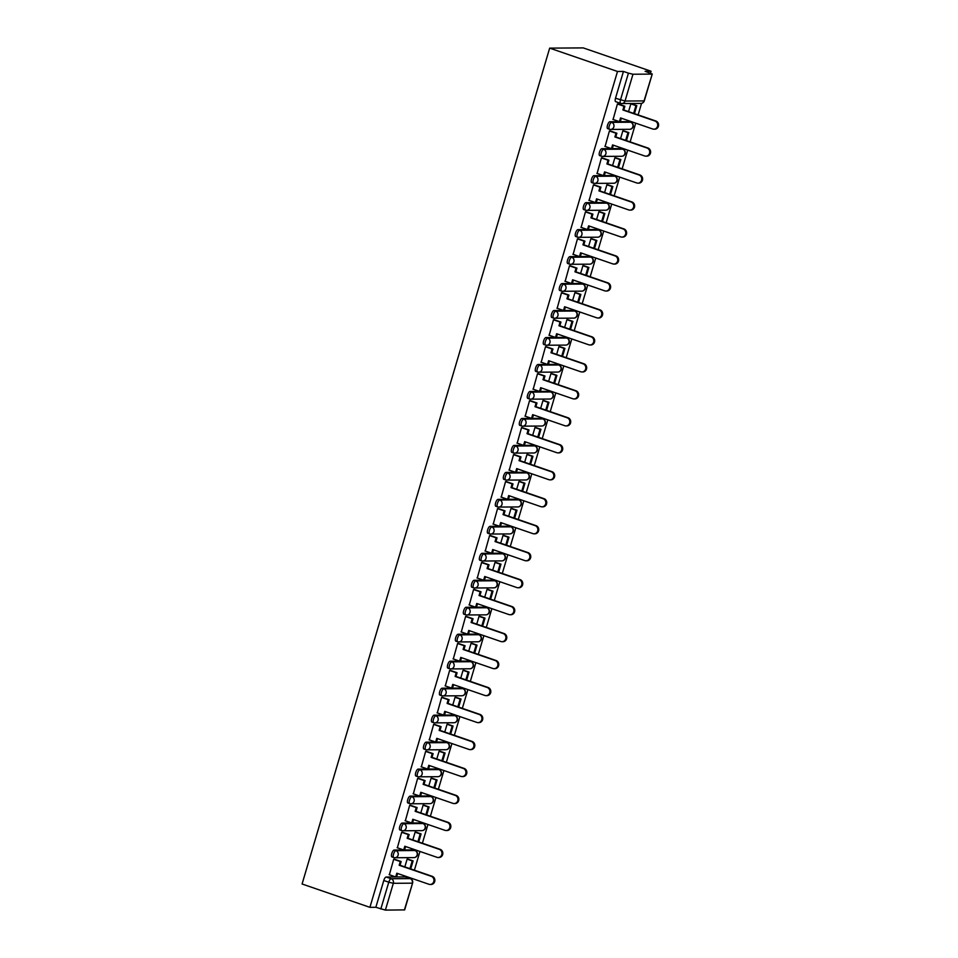<?xml version="1.0" encoding="UTF-8"?>
<svg xmlns="http://www.w3.org/2000/svg" width="958" height="958" viewBox="0 0 958 958"><rect width="100%" height="100%" fill="white"/><g stroke="black" fill="none" stroke-linecap="round" stroke-linejoin="round"><path stroke-width="1.44" d="M413.437 850.021A3.628 1.281 109 0 0 413.293 849.938A3.628 1.281 109 0 0 413.137 849.914L394.145 850.045A3.628 1.281 109 0 0 391.774 853.518A3.628 1.281 109 0 0 391.942 856.931A3.628 1.281 109 0 0 392.097 856.967M421.424 823.042A3.628 1.281 109 0 0 421.281 822.97A3.628 1.281 109 0 0 421.125 822.946L402.132 823.066A3.628 1.281 109 0 0 399.761 826.538A3.628 1.281 109 0 0 399.929 829.963A3.628 1.281 109 0 0 400.085 829.987M429.412 796.074A3.628 1.281 109 0 0 429.28 795.99A3.628 1.281 109 0 0 429.124 795.966L410.12 796.098A3.628 1.281 109 0 0 407.761 799.559A3.628 1.281 109 0 0 407.916 802.984A3.628 1.281 109 0 0 408.072 803.008M437.411 769.094A3.628 1.281 109 0 0 437.267 769.023A3.628 1.281 109 0 0 437.111 768.987L418.119 769.118A3.628 1.281 109 0 0 415.748 772.591A3.628 1.281 109 0 0 415.904 776.016A3.628 1.281 109 0 0 416.059 776.04M445.398 742.115A3.628 1.281 109 0 0 445.254 742.043A3.628 1.281 109 0 0 445.099 742.019L426.106 742.151A3.628 1.281 109 0 0 423.735 745.611A3.628 1.281 109 0 0 423.903 749.036A3.628 1.281 109 0 0 424.059 749.06M453.385 715.147A3.628 1.281 109 0 0 453.242 715.063A3.628 1.281 109 0 0 453.086 715.039L434.094 715.171A3.628 1.281 109 0 0 431.723 718.644A3.628 1.281 109 0 0 431.89 722.069A3.628 1.281 109 0 0 432.046 722.092M461.373 688.167A3.628 1.281 109 0 0 461.241 688.095A3.628 1.281 109 0 0 461.085 688.072L442.081 688.203A3.628 1.281 109 0 0 439.722 691.664A3.628 1.281 109 0 0 439.878 695.089A3.628 1.281 109 0 0 440.033 695.113M469.372 661.2A3.628 1.281 109 0 0 469.228 661.116A3.628 1.281 109 0 0 469.073 661.092L450.08 661.224A3.628 1.281 109 0 0 447.709 664.696A3.628 1.281 109 0 0 447.865 668.121A3.628 1.281 109 0 0 448.021 668.145M477.359 634.22A3.628 1.281 109 0 0 477.216 634.148A3.628 1.281 109 0 0 477.06 634.124L458.068 634.244A3.628 1.281 109 0 0 455.697 637.717A3.628 1.281 109 0 0 455.864 641.141A3.628 1.281 109 0 0 456.02 641.165M485.347 607.252A3.628 1.281 109 0 0 485.203 607.168A3.628 1.281 109 0 0 485.047 607.144L466.055 607.276A3.628 1.281 109 0 0 463.684 610.737A3.628 1.281 109 0 0 463.852 614.162A3.628 1.281 109 0 0 464.007 614.186M493.334 580.273A3.628 1.281 109 0 0 493.202 580.201A3.628 1.281 109 0 0 493.047 580.165L474.042 580.297A3.628 1.281 109 0 0 471.683 583.769A3.628 1.281 109 0 0 471.839 587.194A3.628 1.281 109 0 0 471.995 587.218M501.321 553.293A3.628 1.281 109 0 0 501.19 553.221A3.628 1.281 109 0 0 501.034 553.197L482.03 553.329A3.628 1.281 109 0 0 479.671 556.79A3.628 1.281 109 0 0 479.826 560.214A3.628 1.281 109 0 0 479.982 560.238M509.321 526.325A3.628 1.281 109 0 0 509.177 526.241A3.628 1.281 109 0 0 509.021 526.217L490.029 526.349A3.628 1.281 109 0 0 487.658 529.822A3.628 1.281 109 0 0 487.826 533.247A3.628 1.281 109 0 0 487.981 533.271M517.308 499.346A3.628 1.281 109 0 0 517.164 499.274A3.628 1.281 109 0 0 517.009 499.25L498.016 499.381A3.628 1.281 109 0 0 495.645 502.842A3.628 1.281 109 0 0 495.813 506.267A3.628 1.281 109 0 0 495.969 506.291M525.295 472.378A3.628 1.281 109 0 0 525.164 472.294A3.628 1.281 109 0 0 524.996 472.27L506.004 472.402A3.628 1.281 109 0 0 503.645 475.875A3.628 1.281 109 0 0 503.8 479.299A3.628 1.281 109 0 0 503.956 479.323M533.283 445.398A3.628 1.281 109 0 0 533.151 445.326A3.628 1.281 109 0 0 532.995 445.302L513.991 445.434A3.628 1.281 109 0 0 511.632 448.895A3.628 1.281 109 0 0 511.788 452.32A3.628 1.281 109 0 0 511.943 452.344M541.282 418.43A3.628 1.281 109 0 0 541.138 418.347A3.628 1.281 109 0 0 540.983 418.323L521.99 418.454A3.628 1.281 109 0 0 519.619 421.927A3.628 1.281 109 0 0 519.775 425.34A3.628 1.281 109 0 0 519.943 425.376M549.269 391.451A3.628 1.281 109 0 0 549.126 391.379A3.628 1.281 109 0 0 548.97 391.355L529.978 391.475A3.628 1.281 109 0 0 527.607 394.947A3.628 1.281 109 0 0 527.774 398.372A3.628 1.281 109 0 0 527.93 398.396M557.257 364.471A3.628 1.281 109 0 0 557.125 364.399A3.628 1.281 109 0 0 556.957 364.375L537.965 364.507A3.628 1.281 109 0 0 535.606 367.968A3.628 1.281 109 0 0 535.761 371.393A3.628 1.281 109 0 0 535.917 371.417M565.244 337.503A3.628 1.281 109 0 0 565.112 337.42A3.628 1.281 109 0 0 564.957 337.396L545.952 337.527A3.628 1.281 109 0 0 543.593 341A3.628 1.281 109 0 0 543.749 344.425A3.628 1.281 109 0 0 543.904 344.449M573.243 310.524A3.628 1.281 109 0 0 573.1 310.452A3.628 1.281 109 0 0 572.944 310.428L553.952 310.56A3.628 1.281 109 0 0 551.58 314.02A3.628 1.281 109 0 0 551.736 317.445A3.628 1.281 109 0 0 551.904 317.469M581.231 283.556A3.628 1.281 109 0 0 581.087 283.472A3.628 1.281 109 0 0 580.931 283.448L561.939 283.58A3.628 1.281 109 0 0 559.568 287.053A3.628 1.281 109 0 0 559.735 290.478A3.628 1.281 109 0 0 559.891 290.502M589.218 256.576A3.628 1.281 109 0 0 589.086 256.505A3.628 1.281 109 0 0 588.919 256.481L569.926 256.612A3.628 1.281 109 0 0 567.555 260.073A3.628 1.281 109 0 0 567.723 263.498A3.628 1.281 109 0 0 567.878 263.522M597.205 229.609A3.628 1.281 109 0 0 597.074 229.525A3.628 1.281 109 0 0 596.918 229.501L577.913 229.633A3.628 1.281 109 0 0 575.554 233.105A3.628 1.281 109 0 0 575.71 236.518A3.628 1.281 109 0 0 575.866 236.554M605.205 202.629A3.628 1.281 109 0 0 605.061 202.557A3.628 1.281 109 0 0 604.905 202.533L585.913 202.653A3.628 1.281 109 0 0 583.542 206.126A3.628 1.281 109 0 0 583.697 209.551A3.628 1.281 109 0 0 583.865 209.574M613.192 175.649A3.628 1.281 109 0 0 613.048 175.577A3.628 1.281 109 0 0 612.892 175.553L593.9 175.685A3.628 1.281 109 0 0 591.529 179.146A3.628 1.281 109 0 0 591.697 182.571A3.628 1.281 109 0 0 591.852 182.595M621.179 148.682A3.628 1.281 109 0 0 621.035 148.61A3.628 1.281 109 0 0 620.88 148.574L601.887 148.706A3.628 1.281 109 0 0 599.516 152.178A3.628 1.281 109 0 0 599.684 155.603A3.628 1.281 109 0 0 599.84 155.627M629.166 121.702A3.628 1.281 109 0 0 629.035 121.63A3.628 1.281 109 0 0 628.879 121.606L609.875 121.738A3.628 1.281 109 0 0 607.516 125.199A3.628 1.281 109 0 0 607.671 128.623A3.628 1.281 109 0 0 607.827 128.647M411.653 879.468L411.964 878.426M414.395 870.199L419.951 851.458M422.394 843.22L427.939 824.479M430.381 816.252L435.926 797.511M438.369 789.272L443.925 770.531M446.356 762.305L451.913 743.564M454.355 735.325L459.9 716.584M462.343 708.357L467.887 689.604M470.33 681.378L475.886 662.637M478.317 654.398L483.874 635.657M486.305 627.43L491.861 608.689M494.304 600.45L499.848 581.71M502.291 573.483L507.848 554.742M510.279 546.503L515.835 527.762M518.266 519.535L523.822 500.783M526.265 492.556L531.81 473.815M534.253 465.576L539.809 446.835M542.24 438.608L547.796 419.867M550.227 411.629L555.784 392.888M558.227 384.661L563.771 365.92M566.214 357.681L571.77 338.94M574.201 330.714L579.758 311.961M582.189 303.734L587.745 284.993M590.188 276.754L595.732 258.013M598.175 249.787L603.72 231.046M606.163 222.807L611.719 204.066M614.15 195.839L619.706 177.098M622.149 168.859L627.694 150.119M630.136 141.892L635.681 123.151M638.124 114.912L641.549 103.356M650.506 73.131L651.057 71.239L583.242 47.9L549.676 48.128L617.503 71.467L369.908 907.334L302.081 883.995L549.676 48.128M404.384 909.968L412.587 883.096L404.647 909.896L385.391 910.1L375.847 907.286L383.787 880.486A3.628 1.281 -71 0 1 386.158 877.025L405.15 876.893L410.132 878.606A3.628 1.281 -71 0 1 410.287 878.63A3.628 1.281 -71 0 1 410.467 878.737M375.847 907.286L369.908 907.334M651.979 74.101L632.975 74.233L625.035 101.033L644.039 100.913L652.242 74.029L645.117 71.275L651.057 71.239M623.442 71.431L615.503 98.231L625.035 101.033A3.628 3.377 89.6 0 1 620.808 103.392A3.628 1.281 -71 0 1 620.64 103.368A3.628 1.281 -71 0 1 620.485 99.943L628.424 73.143L623.442 71.431L617.503 71.467M628.424 73.143L632.975 74.233M618.401 104.027L617.431 103.907L613.096 119.475M623.85 130.875L622.868 130.791L620.556 138.599M610.414 131.007L609.444 130.887L605.109 146.442M615.862 157.842L614.88 157.771L612.569 165.566M602.426 157.974L601.456 157.854L597.121 173.422M607.875 184.822L606.893 184.738L604.582 192.546M594.439 184.954L593.469 184.834L589.122 200.39M599.876 211.79L598.906 211.718L596.595 219.514M586.44 211.934L585.47 211.802L581.135 227.369M591.888 238.77L590.906 238.686L588.595 246.493M578.452 238.901L577.482 238.782L573.147 254.337M583.901 265.737L582.919 265.665L580.608 273.461M570.465 265.881L569.495 265.761L565.16 281.317M575.914 292.717L574.932 292.633L572.621 300.441M562.478 292.849L561.508 292.729L557.161 308.296M567.926 319.697L566.944 319.613L564.633 327.408M554.478 319.828L553.52 319.709L549.173 335.264M559.927 346.664L558.945 346.592L556.634 354.388M546.491 346.796L545.521 346.676L541.186 362.244M551.94 373.644L550.958 373.56L548.647 381.368M538.504 373.776L537.534 373.656L533.199 389.211M543.952 400.612L542.97 400.54L540.659 408.336M530.516 400.755L529.546 400.624L525.212 416.191M535.965 427.591L534.983 427.507L532.672 435.315M522.517 427.723L521.559 427.603L517.212 443.159M527.966 454.559L526.984 454.487L524.673 462.283M514.53 454.703L513.56 454.583L509.225 470.139M519.978 481.539L518.996 481.455L516.685 489.263M506.543 481.67L505.573 481.551L501.238 497.106M511.991 508.518L511.009 508.435L508.698 516.23M498.555 508.65L497.585 508.53L493.25 524.086M504.004 535.486L503.022 535.414L500.711 543.21M490.556 535.618L489.598 535.498L485.251 551.066M496.005 562.466L495.023 562.382L492.711 570.19M482.569 562.597L481.599 562.478L477.264 578.033M488.017 589.433L487.035 589.362L484.724 597.157M474.581 589.577L473.611 589.445L469.276 605.013M480.03 616.413L479.048 616.329L476.737 624.137M466.594 616.545L465.624 616.425L461.289 631.981M472.043 643.381L471.061 643.309L468.749 651.105M458.607 643.525L457.637 643.393L453.29 658.96M464.043 670.361L463.061 670.277L460.75 678.084M450.607 670.492L449.637 670.372L445.302 685.928M456.056 697.34L455.074 697.256L452.763 705.052M442.62 697.472L441.65 697.352L437.315 712.908M448.069 724.308L447.087 724.224L444.775 732.032M434.633 724.44L433.663 724.32L429.328 739.887M440.081 751.288L439.099 751.204L436.788 759.011M426.645 751.419L425.675 751.3L421.328 766.855M432.082 778.255L431.1 778.183L428.801 785.979M418.646 778.399L417.676 778.267L413.341 793.835M424.095 805.235L423.113 805.151L420.801 812.959M410.659 805.367L409.689 805.247L405.354 820.802M416.107 832.203L415.125 832.131L412.814 839.927M402.671 832.346L401.701 832.215L397.366 847.782M408.12 859.182L407.138 859.098L404.827 866.906M394.684 859.314L393.714 859.194L389.367 874.75M631.837 103.895L630.855 103.811L628.556 111.619M615.503 98.231A3.628 1.281 109 0 0 615.659 101.656A3.628 1.281 109 0 0 615.814 101.68M655.044 121.043L655.919 121.031A4.179 3.88 89.6 0 1 654.769 129.186L653.895 129.198A4.179 3.88 -90.4 0 0 655.044 121.043L622.904 109.978L624.005 106.266L624.867 106.254L618.042 103.907M612.857 119.379L619.443 121.654L620.545 117.93L652.685 128.995A4.179 3.88 -90.4 0 0 653.895 129.198M619.443 121.654L620.317 121.642L621.335 118.205M617.407 103.991L624.005 106.266M634.447 113.643L636.819 105.608L631.597 103.811M633.657 113.379L635.956 105.62L636.819 105.608M630.843 103.859L635.956 105.62M655.919 121.031L623.766 109.978L624.867 106.254M623.766 109.978L622.904 109.978M647.045 148.011L647.919 148.011A4.179 3.88 89.6 0 1 646.77 156.166L645.908 156.166A4.179 3.88 -90.4 0 0 647.045 148.011L614.904 136.958L616.006 133.234L616.88 133.234L610.042 130.875M604.857 146.358L611.455 148.622L612.557 144.909L644.698 155.974A4.179 3.88 -90.4 0 0 645.908 156.166M611.455 148.622L612.33 148.622L613.348 145.185M609.42 130.971L616.006 133.234M626.448 140.622L628.831 132.587L623.61 130.791M625.658 140.347L627.957 132.587L628.831 132.587M622.856 130.839L627.957 132.587M647.919 148.011L615.778 136.946L616.88 133.234M615.778 136.946L614.904 136.958M639.058 174.991L639.932 174.979A4.179 3.88 89.6 0 1 638.782 183.134L637.908 183.146A4.179 3.88 -90.4 0 0 639.058 174.991L606.917 163.926L608.019 160.214L608.893 160.202L602.055 157.854M596.87 173.338L603.456 175.601L604.558 171.889L636.699 182.942A4.179 3.88 -90.4 0 0 637.908 183.146M603.456 175.601L604.33 175.589L605.348 172.153M601.432 157.938L608.019 160.214M618.461 167.59L620.844 159.555L615.611 157.759M617.67 167.327L619.97 159.567L620.844 159.555M614.868 157.807L619.97 159.567M639.932 174.979L607.791 163.926L608.893 160.202M607.791 163.926L606.917 163.926M631.071 201.958L631.945 201.958A4.179 3.88 89.6 0 1 630.795 210.113L629.921 210.113A4.179 3.88 -90.4 0 0 631.071 201.958L598.93 190.905L600.031 187.181L600.906 187.181L594.068 184.834M588.883 200.306L595.469 202.581L596.571 198.857L628.711 209.922A4.179 3.88 -90.4 0 0 629.921 210.113M595.469 202.581L596.343 202.569L597.361 199.132M593.445 184.918L600.031 187.181M610.474 194.57L612.857 186.535L607.623 184.738M609.683 194.294L611.982 186.535L612.857 186.535M606.881 184.786L611.982 186.535M631.945 201.958L599.804 190.893L600.906 187.181M599.804 190.893L598.93 190.905M623.083 228.938L623.957 228.938A4.179 3.88 89.6 0 1 622.808 237.081L621.934 237.093A4.179 3.88 -90.4 0 0 623.083 228.938L590.942 217.873L592.044 214.161L592.906 214.149L586.08 211.802M580.895 227.286L587.482 229.549L588.583 225.837L620.724 236.889A4.179 3.88 -90.4 0 0 621.934 237.093M587.482 229.549L588.356 229.549L589.374 226.1M585.446 211.898L592.044 214.161M602.486 221.549L604.869 213.514L599.636 211.706M601.696 221.274L603.995 213.514L604.869 213.514M598.882 211.754L603.995 213.514M623.957 228.938L591.816 217.873L592.906 214.149M591.816 217.873L590.942 217.873M615.096 255.918L615.958 255.906A4.179 3.88 89.6 0 1 614.808 264.061L613.946 264.061A4.179 3.88 -90.4 0 0 615.096 255.918L582.943 244.853L584.045 241.141L584.919 241.129L578.081 238.782M572.896 254.253L579.494 256.528L580.596 252.804L612.737 263.869A4.179 3.88 -90.4 0 0 613.946 264.061M579.494 256.528L580.368 256.516L581.386 253.08M577.458 238.865L584.045 241.141M594.499 248.517L596.87 240.482L591.649 238.686M593.709 248.242L595.996 240.494L596.87 240.482M590.894 238.734L595.996 240.494M615.958 255.906L583.817 244.841L584.919 241.129M583.817 244.841L582.943 244.853M607.097 282.885L607.971 282.885A4.179 3.88 89.6 0 1 606.821 291.028L605.947 291.04A4.179 3.88 -90.4 0 0 607.097 282.885L574.956 271.832L576.057 268.108L576.932 268.108L570.094 265.749M564.909 281.233L571.495 283.496L572.597 279.784L604.749 290.837A4.179 3.88 -90.4 0 0 605.947 291.04M571.495 283.496L572.369 283.496L573.387 280.047M569.471 265.845L576.057 268.108M586.5 275.497L588.883 267.462L583.65 265.653M585.709 275.221L588.008 267.462L588.883 267.462M582.907 265.713L588.008 267.462M607.971 282.885L575.83 271.821L576.932 268.108M575.83 271.821L574.956 271.832M599.109 309.865L599.983 309.853A4.179 3.88 89.6 0 1 598.834 318.008L597.96 318.008A4.179 3.88 -90.4 0 0 599.109 309.865L566.968 298.8L568.07 295.088L568.944 295.076L562.106 292.729M556.921 308.201L563.508 310.476L564.609 306.752L596.75 317.816A4.179 3.88 -90.4 0 0 597.96 318.008M563.508 310.476L564.382 310.464L565.4 307.027M561.484 292.813L568.07 295.088M578.512 302.465L580.895 294.429L575.662 292.633M577.722 302.201L580.021 294.441L580.895 294.429M574.92 292.681L580.021 294.441M599.983 309.853L567.843 298.8L568.944 295.076M567.843 298.8L566.968 298.8M591.122 336.833L591.996 336.833A4.179 3.88 89.6 0 1 590.846 344.988L589.972 344.988A4.179 3.88 -90.4 0 0 591.122 336.833L558.981 325.78L560.083 322.056L560.957 322.056L554.119 319.697M548.934 335.18L555.52 337.444L556.622 333.731L588.763 344.784A4.179 3.88 -90.4 0 0 589.972 344.988M555.52 337.444L556.394 337.444L557.412 334.007M553.485 319.792L560.083 322.056M570.525 329.444L572.908 321.409L567.675 319.613M569.735 329.169L572.034 321.409L572.908 321.409M566.92 319.661L572.034 321.409M591.996 336.833L559.855 325.768L560.957 322.056M559.855 325.768L558.981 325.78M583.135 363.812L583.997 363.8A4.179 3.88 89.6 0 1 582.847 371.955L581.985 371.967A4.179 3.88 -90.4 0 0 583.135 363.812L550.982 352.748L552.083 349.035L552.958 349.023L546.12 346.676M540.935 362.16L547.533 364.423L548.635 360.699L580.776 371.764A4.179 3.88 -90.4 0 0 581.985 371.967M547.533 364.423L548.407 364.411L549.425 360.974M545.497 346.76L552.083 349.035M562.538 356.412L564.909 348.377L559.688 346.58M561.747 356.148L564.034 348.389L564.909 348.377M558.933 346.628L564.034 348.389M583.997 363.8L551.856 352.748L552.958 349.023M551.856 352.748L550.982 352.748M575.135 390.78L576.009 390.78A4.179 3.88 89.6 0 1 574.86 398.935L573.986 398.935A4.179 3.88 -90.4 0 0 575.135 390.78L542.994 379.727L544.096 376.003L544.97 376.003L538.133 373.644M532.947 389.128L539.534 391.391L540.635 387.679L572.788 398.744A4.179 3.88 -90.4 0 0 573.986 398.935M539.534 391.391L540.408 391.391L541.426 387.954M537.51 373.74L544.096 376.003M554.538 383.392L556.921 375.356L551.7 373.56M553.748 383.116L556.047 375.356L556.921 375.356M550.946 373.608L556.047 375.356M576.009 390.78L543.869 379.715L544.97 376.003M543.869 379.715L542.994 379.727M567.148 417.76L568.022 417.748A4.179 3.88 89.6 0 1 566.873 425.903L565.998 425.915A4.179 3.88 -90.4 0 0 567.148 417.76L535.007 406.695L536.109 402.983L536.983 402.971L530.145 400.624M524.96 416.107L531.546 418.371L532.648 414.658L564.789 425.711A4.179 3.88 -90.4 0 0 565.998 425.915M531.546 418.371L532.42 418.371L533.438 414.922M529.523 400.719L536.109 402.983M546.551 410.371L548.934 402.324L543.701 400.528M545.761 410.096L548.06 402.336L548.934 402.324M542.958 400.576L548.06 402.336M568.022 417.748L535.881 406.695L536.983 402.971M535.881 406.695L535.007 406.695M559.161 444.74L560.035 444.728A4.179 3.88 89.6 0 1 558.885 452.883L558.011 452.883A4.179 3.88 -90.4 0 0 559.161 444.74L527.02 433.675L528.121 429.95L528.996 429.95L522.158 427.603M516.973 443.075L523.559 445.35L524.661 441.626L556.802 452.691A4.179 3.88 -90.4 0 0 558.011 452.883M523.559 445.35L524.433 445.338L525.451 441.901M521.523 427.687L528.121 429.95M538.564 437.339L540.947 429.304L535.714 427.507M537.773 437.064L540.072 429.316L540.947 429.304M534.971 427.555L540.072 429.316M560.035 444.728L527.894 433.663L528.996 429.95M527.894 433.663L527.02 433.675M551.173 471.707L552.036 471.707A4.179 3.88 89.6 0 1 550.886 479.85L550.024 479.862A4.179 3.88 -90.4 0 0 551.173 471.707L519.02 460.654L520.122 456.93L520.996 456.93L514.171 454.571M508.985 470.055L515.572 472.318L516.673 468.606L548.814 479.659A4.179 3.88 -90.4 0 0 550.024 479.862M515.572 472.318L516.446 472.318L517.464 468.869M513.536 454.667L520.122 456.93M530.576 464.319L532.947 456.283L527.726 454.475M529.786 464.043L532.073 456.283L532.947 456.283M526.972 454.523L532.073 456.283M552.036 471.707L519.895 460.642L520.996 456.93M519.895 460.642L519.02 460.654M543.174 498.687L544.048 498.675A4.179 3.88 89.6 0 1 542.899 506.83L542.024 506.83A4.179 3.88 -90.4 0 0 543.174 498.687L511.033 487.622L512.135 483.91L513.009 483.898L506.171 481.551M500.986 497.022L507.584 499.298L508.674 495.573L540.827 506.638A4.179 3.88 -90.4 0 0 542.024 506.83M507.584 499.298L508.447 499.286L509.464 495.849M505.549 481.635L512.135 483.91M522.577 491.286L524.96 483.251L519.739 481.455M521.787 491.023L524.086 483.263L524.96 483.251M518.985 481.503L524.086 483.263M544.048 498.675L511.907 487.622L513.009 483.898M511.907 487.622L511.033 487.622M535.187 525.655L536.061 525.655A4.179 3.88 89.6 0 1 534.911 533.81L534.037 533.81A4.179 3.88 -90.4 0 0 535.187 525.655L503.046 514.602L504.147 510.877L505.022 510.877L498.184 508.518M492.999 524.002L499.585 526.265L500.687 522.553L532.828 533.606A4.179 3.88 -90.4 0 0 534.037 533.81M499.585 526.265L500.459 526.265L501.477 522.829M497.561 508.614L504.147 510.877M514.59 518.266L516.973 510.231L511.74 508.435M513.799 517.991L516.099 510.231L516.973 510.231M510.997 508.482L516.099 510.231M536.061 525.655L503.92 514.59L505.022 510.877M503.92 514.59L503.046 514.602M527.199 552.634L528.074 552.622A4.179 3.88 89.6 0 1 526.924 560.777L526.05 560.789A4.179 3.88 -90.4 0 0 527.199 552.634L495.058 541.569L496.16 537.857L497.034 537.845L490.197 535.498M485.011 550.982L491.598 553.245L492.699 549.521L524.84 560.586A4.179 3.88 -90.4 0 0 526.05 560.789M491.598 553.245L492.472 553.233L493.49 549.796M489.562 535.582L496.16 537.857M506.602 545.234L508.985 537.199L503.752 535.402M505.812 544.97L508.111 537.21L508.985 537.199M503.01 535.45L508.111 537.21M528.074 552.622L495.933 541.569L497.034 537.845M495.933 541.569L495.058 541.569M519.212 579.602L520.086 579.602A4.179 3.88 89.6 0 1 518.937 587.757L518.062 587.757A4.179 3.88 -90.4 0 0 519.212 579.602L487.071 568.549L488.161 564.825L489.035 564.825L482.209 562.466M477.024 577.949L483.61 580.213L484.712 576.5L516.853 587.565A4.179 3.88 -90.4 0 0 518.062 587.757M483.61 580.213L484.485 580.213L485.502 576.776M481.575 562.562L488.161 564.825M498.615 572.213L500.986 564.178L495.765 562.382M497.825 571.938L500.124 564.178L500.986 564.178M495.011 562.43L500.124 564.178M520.086 579.602L487.933 568.537L489.035 564.825M487.933 568.537L487.071 568.549M511.213 606.582L512.087 606.57A4.179 3.88 89.6 0 1 510.937 614.725L510.063 614.737A4.179 3.88 -90.4 0 0 511.213 606.582L479.072 595.517L480.174 591.804L481.048 591.793L474.21 589.445M469.025 604.929L475.623 607.192L476.725 603.48L508.866 614.533A4.179 3.88 -90.4 0 0 510.063 614.737M475.623 607.192L476.485 607.192L477.515 603.744M473.587 589.541L480.174 591.804M490.616 599.193L492.999 591.146L487.778 589.35M489.825 598.918L492.125 591.158L492.999 591.146M487.023 589.398L492.125 591.158M512.087 606.57L479.946 595.517L481.048 591.793M479.946 595.517L479.072 595.517M503.225 633.549L504.1 633.549A4.179 3.88 89.6 0 1 502.95 641.704L502.076 641.704A4.179 3.88 -90.4 0 0 503.225 633.549L471.085 622.496L472.186 618.772L473.06 618.772L466.223 616.425M461.038 631.897L467.624 634.172L468.725 630.448L500.866 641.513A4.179 3.88 -90.4 0 0 502.076 641.704M467.624 634.172L468.498 634.16L469.516 630.723M465.6 616.509L472.186 618.772M482.628 626.161L485.011 618.126L479.778 616.329M481.838 625.885L484.137 618.138L485.011 618.126M479.036 616.377L484.137 618.138M504.1 633.549L471.959 622.484L473.06 618.772M471.959 622.484L471.085 622.496M495.238 660.529L496.112 660.529A4.179 3.88 89.6 0 1 494.963 668.672L494.089 668.684A4.179 3.88 -90.4 0 0 495.238 660.529L463.097 649.464L464.199 645.752L465.073 645.752L458.235 643.393M453.05 658.876L459.636 661.14L460.738 657.428L492.879 668.48A4.179 3.88 -90.4 0 0 494.089 668.684M459.636 661.14L460.511 661.14L461.528 657.691M457.613 643.489L464.199 645.752M474.641 653.14L477.024 645.105L471.791 643.297M473.851 652.865L476.15 645.105L477.024 645.105M471.049 643.345L476.15 645.105M496.112 660.529L463.971 649.464L465.073 645.752M463.971 649.464L463.097 649.464M487.251 687.509L488.125 687.497A4.179 3.88 89.6 0 1 486.975 695.652L486.101 695.652A4.179 3.88 -90.4 0 0 487.251 687.509L455.11 676.444L456.212 672.732L457.074 672.72L450.248 670.372M445.063 685.844L451.649 688.119L452.751 684.395L484.892 695.46A4.179 3.88 -90.4 0 0 486.101 695.652M451.649 688.119L452.523 688.107L453.541 684.671M449.613 670.456L456.212 672.732M466.654 680.108L469.025 672.073L463.804 670.277M465.863 679.833L468.163 672.085L469.025 672.073M463.049 670.325L468.163 672.085M488.125 687.497L455.972 676.444L457.074 672.72M455.972 676.444L455.11 676.444M479.251 714.476L480.126 714.476A4.179 3.88 89.6 0 1 478.976 722.619L478.102 722.631A4.179 3.88 -90.4 0 0 479.251 714.476L447.111 703.423L448.212 699.699L449.086 699.699L442.249 697.34M437.064 712.824L443.662 715.087L444.763 711.375L476.904 722.428A4.179 3.88 -90.4 0 0 478.102 722.631M443.662 715.087L444.524 715.087L445.554 711.65M441.626 697.436L448.212 699.699M458.654 707.088L461.038 699.053L455.816 697.244M457.864 706.812L460.163 699.053L461.038 699.053M455.062 697.304L460.163 699.053M480.126 714.476L447.985 703.411L449.086 699.699M447.985 703.411L447.111 703.423M471.264 741.456L472.138 741.444A4.179 3.88 89.6 0 1 470.989 749.599L470.115 749.611A4.179 3.88 -90.4 0 0 471.264 741.456L439.123 730.391L440.225 726.679L441.099 726.667L434.261 724.32M429.076 739.792L435.662 742.067L436.764 738.343L468.905 749.407A4.179 3.88 -90.4 0 0 470.115 749.611M435.662 742.067L436.537 742.055L437.555 738.618M433.639 724.404L440.225 726.679M450.667 734.056L453.05 726.02L447.817 724.224M449.877 733.792L452.176 726.032L453.05 726.02M447.075 724.272L452.176 726.032M472.138 741.444L439.997 730.391L441.099 726.667M439.997 730.391L439.123 730.391M463.277 768.424L464.151 768.424A4.179 3.88 89.6 0 1 463.001 776.579L462.127 776.579A4.179 3.88 -90.4 0 0 463.277 768.424L431.136 757.371L432.238 753.647L433.112 753.647L426.274 751.288M421.089 766.771L427.675 769.035L428.777 765.322L460.918 776.387A4.179 3.88 -90.4 0 0 462.127 776.579M427.675 769.035L428.549 769.035L429.567 765.598M425.651 751.383L432.238 753.647M442.68 761.035L445.063 753L439.83 751.204M441.889 760.76L444.189 753L445.063 753M439.087 751.252L444.189 753M464.151 768.424L432.01 757.359L433.112 753.647M432.01 757.359L431.136 757.371M455.289 795.403L456.164 795.391A4.179 3.88 89.6 0 1 455.014 803.546L454.14 803.558A4.179 3.88 -90.4 0 0 455.289 795.403L423.149 784.339L424.25 780.626L425.113 780.614L418.287 778.267M413.102 793.751L419.688 796.014L420.79 792.302L452.93 803.355A4.179 3.88 -90.4 0 0 454.14 803.558M419.688 796.014L420.562 796.002L421.58 792.565M417.652 778.363L424.25 780.626M434.692 788.003L437.064 779.968L431.842 778.171M433.902 787.739L436.201 779.98L437.064 779.968M431.088 778.219L436.201 779.98M456.164 795.391L424.011 784.339L425.113 780.614M424.011 784.339L423.149 784.339M447.29 822.371L448.164 822.371A4.179 3.88 89.6 0 1 447.015 830.526L446.141 830.526A4.179 3.88 -90.4 0 0 447.29 822.371L415.149 811.318L416.251 807.594L417.125 807.594L410.287 805.247M405.102 820.719L411.701 822.994L412.802 819.27L444.943 830.335A4.179 3.88 -90.4 0 0 446.141 830.526M411.701 822.994L412.575 822.982L413.593 819.545M409.665 805.331L416.251 807.594M426.693 814.983L429.076 806.947L423.855 805.151M425.903 814.707L428.202 806.947L429.076 806.947M423.101 805.199L428.202 806.947M448.164 822.371L416.023 811.306L417.125 807.594M416.023 811.306L415.149 811.318M439.303 849.351L440.177 849.351A4.179 3.88 89.6 0 1 439.027 857.494L438.153 857.506A4.179 3.88 -90.4 0 0 439.303 849.351L407.162 838.286L408.264 834.574L409.138 834.562L402.3 832.215M397.115 847.698L403.701 849.962L404.803 846.249L436.944 857.302A4.179 3.88 -90.4 0 0 438.153 857.506M403.701 849.962L404.575 849.962L405.593 846.513M401.677 832.31L408.264 834.574M418.706 841.962L421.089 833.927L415.856 832.119M417.916 841.687L420.215 833.927L421.089 833.927M415.113 832.167L420.215 833.927M440.177 849.351L408.036 838.286L409.138 834.562M408.036 838.286L407.162 838.286M431.316 876.33L432.19 876.319A4.179 3.88 89.6 0 1 431.04 884.474L430.166 884.474A4.179 3.88 -90.4 0 0 431.316 876.33L399.175 865.266L400.276 861.553L401.151 861.541L394.313 859.194M389.128 874.666L395.714 876.941L396.816 873.217L428.956 884.282A4.179 3.88 -90.4 0 0 430.166 884.474M395.714 876.941L396.588 876.929L397.606 873.492M393.69 859.278L400.276 861.553M410.719 868.93L413.102 860.895L407.869 859.098M409.928 868.655L412.227 860.907L413.102 860.895M407.126 859.146L412.227 860.907M432.19 876.319L400.049 865.254L401.151 861.541M400.049 865.254L399.175 865.266M413.137 849.914L414.91 850.524A3.628 3.377 -90.4 0 1 413.904 857.614L394.912 857.745A3.628 3.377 -90.4 0 1 393.858 857.566A3.628 1.281 -71 0 1 393.702 857.542A3.628 1.281 -71 0 1 393.546 854.117A3.628 1.281 -71 0 1 395.905 850.656L414.91 850.524A3.628 1.281 -71 0 1 415.065 850.548A3.628 1.281 -71 0 1 415.245 850.656M394.145 850.045L395.905 850.656A3.628 3.377 89.6 0 1 398.097 855.219A3.628 3.377 -90.4 0 1 394.912 857.745A3.628 3.628 0 0 1 393.702 857.542L391.942 856.931M421.125 822.946L422.897 823.545A3.628 3.377 -90.4 0 1 421.903 830.634L402.899 830.766A3.628 3.377 -90.4 0 1 401.857 830.598A3.628 1.281 -71 0 1 401.701 830.574A3.628 1.281 -71 0 1 401.534 827.149A3.628 1.281 -71 0 1 403.905 823.676L422.897 823.545A3.628 1.281 -71 0 1 423.053 823.569A3.628 1.281 -71 0 1 423.232 823.688M402.132 823.066L403.905 823.676A3.628 3.377 89.6 0 1 406.096 828.239A3.628 3.377 -90.4 0 1 402.899 830.766A3.628 3.628 0 0 1 401.701 830.574L399.929 829.963M429.124 795.966L430.884 796.577A3.628 3.377 -90.4 0 1 429.891 803.666L410.886 803.798A3.628 3.377 -90.4 0 1 409.844 803.618A3.628 1.281 -71 0 1 409.689 803.594A3.628 1.281 -71 0 1 409.521 800.17A3.628 1.281 -71 0 1 411.892 796.709L430.884 796.577A3.628 1.281 -71 0 1 431.04 796.601A3.628 1.281 -71 0 1 431.22 796.709M410.12 796.098L411.892 796.709A3.628 3.377 89.6 0 1 414.084 801.271A3.628 3.377 -90.4 0 1 410.886 803.798A3.628 3.628 0 0 1 409.689 803.594L407.916 802.984M437.111 768.987L438.872 769.597A3.628 3.377 -90.4 0 1 437.878 776.687L418.886 776.818A3.628 3.377 -90.4 0 1 417.832 776.651A3.628 1.281 -71 0 1 417.676 776.627A3.628 1.281 -71 0 1 417.52 773.202A3.628 1.281 -71 0 1 419.879 769.729L438.872 769.597A3.628 1.281 -71 0 1 439.039 769.621A3.628 1.281 -71 0 1 439.219 769.741M418.119 769.118L419.879 769.729A3.628 3.377 89.6 0 1 422.071 774.292A3.628 3.377 -90.4 0 1 418.886 776.818A3.628 3.628 0 0 1 417.676 776.627L415.904 776.016M445.099 742.019L446.871 742.63A3.628 3.377 -90.4 0 1 445.865 749.719L426.873 749.851A3.628 3.377 -90.4 0 1 425.819 749.671A3.628 1.281 -71 0 1 425.663 749.647A3.628 1.281 -71 0 1 425.508 746.222A3.628 1.281 -71 0 1 427.867 742.761L446.871 742.63A3.628 1.281 -71 0 1 447.027 742.654A3.628 1.281 -71 0 1 447.206 742.761M426.106 742.151L427.867 742.761A3.628 3.377 89.6 0 1 430.058 747.324A3.628 3.377 -90.4 0 1 426.873 749.851A3.628 3.628 0 0 1 425.663 749.647L423.903 749.036M453.086 715.039L454.858 715.65A3.628 3.377 -90.4 0 1 453.853 722.739L434.86 722.871A3.628 3.377 -90.4 0 1 433.818 722.703A3.628 1.281 -71 0 1 433.651 722.667A3.628 1.281 -71 0 1 433.495 719.254A3.628 1.281 -71 0 1 435.866 715.782L454.858 715.65A3.628 1.281 -71 0 1 455.014 715.674A3.628 1.281 -71 0 1 455.194 715.794M434.094 715.171L435.866 715.782A3.628 3.377 89.6 0 1 438.057 720.344A3.628 3.377 -90.4 0 1 434.86 722.871A3.628 3.628 0 0 1 433.651 722.667L431.89 722.069M461.085 688.072L462.846 688.682A3.628 3.377 -90.4 0 1 461.852 695.771L442.847 695.891A3.628 3.377 -90.4 0 1 441.806 695.724A3.628 1.281 -71 0 1 441.65 695.7A3.628 1.281 -71 0 1 441.482 692.275A3.628 1.281 -71 0 1 443.853 688.802L462.846 688.682A3.628 1.281 -71 0 1 463.001 688.706A3.628 1.281 -71 0 1 463.181 688.814M442.081 688.203L443.853 688.802A3.628 3.377 89.6 0 1 446.045 693.376A3.628 3.377 -90.4 0 1 442.847 695.891A3.628 3.628 0 0 1 441.65 695.7L439.878 695.089M469.073 661.092L470.833 661.703A3.628 3.377 -90.4 0 1 469.839 668.792L450.847 668.923A3.628 3.377 -90.4 0 1 449.793 668.744A3.628 1.281 -71 0 1 449.637 668.72A3.628 1.281 -71 0 1 449.47 665.295A3.628 1.281 -71 0 1 451.841 661.834L470.833 661.703A3.628 1.281 -71 0 1 471.001 661.727A3.628 1.281 -71 0 1 471.18 661.834M450.08 661.224L451.841 661.834A3.628 3.377 89.6 0 1 454.032 666.397A3.628 3.377 -90.4 0 1 450.847 668.923A3.628 3.628 0 0 1 449.637 668.72L447.865 668.121M477.06 634.124L478.832 634.723A3.628 3.377 -90.4 0 1 477.826 641.812L458.834 641.944A3.628 3.377 -90.4 0 1 457.78 641.776A3.628 1.281 -71 0 1 457.625 641.752A3.628 1.281 -71 0 1 457.469 638.327A3.628 1.281 -71 0 1 459.828 634.855L478.832 634.723A3.628 1.281 -71 0 1 478.988 634.747A3.628 1.281 -71 0 1 479.168 634.867M458.068 634.244L459.828 634.855A3.628 3.377 89.6 0 1 462.019 639.417A3.628 3.377 -90.4 0 1 458.834 641.944A3.628 3.628 0 0 1 457.625 641.752L455.864 641.141M485.047 607.144L486.82 607.755A3.628 3.377 -90.4 0 1 485.814 614.844L466.821 614.976A3.628 3.377 -90.4 0 1 465.78 614.796A3.628 1.281 -71 0 1 465.612 614.773A3.628 1.281 -71 0 1 465.456 611.348A3.628 1.281 -71 0 1 467.827 607.887L486.82 607.755A3.628 1.281 -71 0 1 486.975 607.779A3.628 1.281 -71 0 1 487.155 607.887M466.055 607.276L467.827 607.887A3.628 3.377 89.6 0 1 470.007 612.449A3.628 3.377 -90.4 0 1 466.821 614.976A3.628 3.628 0 0 1 465.612 614.773L463.852 614.162M493.047 580.165L494.807 580.776A3.628 3.377 -90.4 0 1 493.813 587.865L474.809 587.996A3.628 3.377 -90.4 0 1 473.767 587.829A3.628 1.281 -71 0 1 473.611 587.805A3.628 1.281 -71 0 1 473.444 584.38A3.628 1.281 -71 0 1 475.815 580.907L494.807 580.776A3.628 1.281 -71 0 1 494.963 580.799A3.628 1.281 -71 0 1 495.142 580.919M474.042 580.297L475.815 580.907A3.628 3.377 89.6 0 1 478.006 585.47A3.628 3.377 -90.4 0 1 474.809 587.996A3.628 3.628 0 0 1 473.611 587.805L471.839 587.194M501.034 553.197L502.794 553.808A3.628 3.377 -90.4 0 1 501.8 560.897L482.808 561.029A3.628 3.377 -90.4 0 1 481.754 560.849A3.628 1.281 -71 0 1 481.599 560.825A3.628 1.281 -71 0 1 481.431 557.4A3.628 1.281 -71 0 1 483.802 553.94L502.794 553.808A3.628 1.281 -71 0 1 502.95 553.832A3.628 1.281 -71 0 1 503.142 553.94M482.03 553.329L483.802 553.94A3.628 3.377 89.6 0 1 485.993 558.502A3.628 3.377 -90.4 0 1 482.808 561.029A3.628 3.628 0 0 1 481.599 560.825L479.826 560.214M509.021 526.217L510.794 526.828A3.628 3.377 -90.4 0 1 509.788 533.917L490.795 534.049A3.628 3.377 -90.4 0 1 489.742 533.881A3.628 1.281 -71 0 1 489.586 533.857A3.628 1.281 -71 0 1 489.43 530.433A3.628 1.281 -71 0 1 491.789 526.96L510.794 526.828A3.628 1.281 -71 0 1 510.949 526.852A3.628 1.281 -71 0 1 511.129 526.972M490.029 526.349L491.789 526.96A3.628 3.377 89.6 0 1 493.981 531.522A3.628 3.377 -90.4 0 1 490.795 534.049A3.628 3.628 0 0 1 489.586 533.857L487.826 533.247M517.009 499.25L518.781 499.86A3.628 3.377 -90.4 0 1 517.775 506.95L498.783 507.069A3.628 3.377 -90.4 0 1 497.729 506.902A3.628 1.281 -71 0 1 497.573 506.878A3.628 1.281 -71 0 1 497.418 503.453A3.628 1.281 -71 0 1 499.789 499.98L518.781 499.86A3.628 1.281 -71 0 1 518.937 499.884A3.628 1.281 -71 0 1 519.116 499.992M498.016 499.381L499.789 499.98A3.628 3.377 89.6 0 1 501.968 504.555A3.628 3.377 -90.4 0 1 498.783 507.069A3.628 3.628 0 0 1 497.573 506.878L495.813 506.267M524.996 472.27L526.768 472.881A3.628 3.377 -90.4 0 1 525.774 479.97L506.77 480.102A3.628 3.377 -90.4 0 1 505.728 479.922A3.628 1.281 -71 0 1 505.573 479.898A3.628 1.281 -71 0 1 505.405 476.473A3.628 1.281 -71 0 1 507.776 473.012L526.768 472.881A3.628 1.281 -71 0 1 526.924 472.905A3.628 1.281 -71 0 1 527.104 473.012M506.004 472.402L507.776 473.012A3.628 3.377 89.6 0 1 509.967 477.575A3.628 3.377 -90.4 0 1 506.77 480.102A3.628 3.628 0 0 1 505.573 479.898L503.8 479.299M532.995 445.302L534.756 445.901A3.628 3.377 -90.4 0 1 533.762 452.99L514.769 453.122A3.628 3.377 -90.4 0 1 513.716 452.954A3.628 1.281 -71 0 1 513.56 452.93A3.628 1.281 -71 0 1 513.392 449.506A3.628 1.281 -71 0 1 515.763 446.033L534.756 445.901A3.628 1.281 -71 0 1 534.911 445.937A3.628 1.281 -71 0 1 535.091 446.045M513.991 445.434L515.763 446.033A3.628 3.377 89.6 0 1 517.955 450.595A3.628 3.377 -90.4 0 1 514.769 453.122A3.628 3.628 0 0 1 513.56 452.93L511.788 452.32M540.983 418.323L542.755 418.933A3.628 3.377 -90.4 0 1 541.749 426.023L522.757 426.154A3.628 3.377 -90.4 0 1 521.703 425.975A3.628 1.281 -71 0 1 521.547 425.951A3.628 1.281 -71 0 1 521.391 422.526A3.628 1.281 -71 0 1 523.751 419.065L542.755 418.933A3.628 1.281 -71 0 1 542.911 418.957A3.628 1.281 -71 0 1 543.09 419.065M521.99 418.454L523.751 419.065A3.628 3.377 89.6 0 1 525.942 423.628A3.628 3.377 -90.4 0 1 522.757 426.154A3.628 3.628 0 0 1 521.547 425.951L519.775 425.34M548.97 391.355L550.742 391.954A3.628 3.377 -90.4 0 1 549.736 399.043L530.744 399.175A3.628 3.377 -90.4 0 1 529.69 399.007A3.628 1.281 -71 0 1 529.534 398.983A3.628 1.281 -71 0 1 529.379 395.558A3.628 1.281 -71 0 1 531.75 392.085L550.742 391.954A3.628 1.281 -71 0 1 550.898 391.978A3.628 1.281 -71 0 1 551.078 392.097M529.978 391.475L531.75 392.085A3.628 3.377 89.6 0 1 533.929 396.648A3.628 3.377 -90.4 0 1 530.744 399.175A3.628 3.628 0 0 1 529.534 398.983L527.774 398.372M556.957 364.375L558.73 364.986A3.628 3.377 -90.4 0 1 557.736 372.075L538.731 372.207A3.628 3.377 -90.4 0 1 537.689 372.027A3.628 1.281 -71 0 1 537.534 372.003A3.628 1.281 -71 0 1 537.366 368.579A3.628 1.281 -71 0 1 539.737 365.118L558.73 364.986A3.628 1.281 -71 0 1 558.885 365.01A3.628 1.281 -71 0 1 559.065 365.118M537.965 364.507L539.737 365.118A3.628 3.377 89.6 0 1 541.929 369.68A3.628 3.377 -90.4 0 1 538.731 372.207A3.628 3.628 0 0 1 537.534 372.003L535.761 371.393M564.957 337.396L566.717 338.006A3.628 3.377 -90.4 0 1 565.723 345.096L546.731 345.227A3.628 3.377 -90.4 0 1 545.677 345.06A3.628 1.281 -71 0 1 545.521 345.036A3.628 1.281 -71 0 1 545.353 341.611A3.628 1.281 -71 0 1 547.725 338.138L566.717 338.006A3.628 1.281 -71 0 1 566.873 338.03A3.628 1.281 -71 0 1 567.052 338.15M545.952 337.527L547.725 338.138A3.628 3.377 89.6 0 1 549.916 342.701A3.628 3.377 -90.4 0 1 546.731 345.227A3.628 3.628 0 0 1 545.521 345.036L543.749 344.425M572.944 310.428L574.716 311.039A3.628 3.377 -90.4 0 1 573.71 318.128L554.718 318.248A3.628 3.377 -90.4 0 1 553.664 318.08A3.628 1.281 -71 0 1 553.508 318.056A3.628 1.281 -71 0 1 553.353 314.631A3.628 1.281 -71 0 1 555.712 311.158L574.716 311.039A3.628 1.281 -71 0 1 574.872 311.063A3.628 1.281 -71 0 1 575.051 311.17M553.952 310.56L555.712 311.158A3.628 3.377 89.6 0 1 557.903 315.733A3.628 3.377 -90.4 0 1 554.718 318.248A3.628 3.628 0 0 1 553.508 318.056L551.736 317.445M580.931 283.448L582.704 284.059A3.628 3.377 -90.4 0 1 581.698 291.148L562.705 291.28A3.628 3.377 -90.4 0 1 561.651 291.1A3.628 1.281 -71 0 1 561.496 291.076A3.628 1.281 -71 0 1 561.34 287.651A3.628 1.281 -71 0 1 563.711 284.191L582.704 284.059A3.628 1.281 -71 0 1 582.859 284.083A3.628 1.281 -71 0 1 583.039 284.203M561.939 283.58L563.711 284.191A3.628 3.377 89.6 0 1 565.891 288.753A3.628 3.377 -90.4 0 1 562.705 291.28A3.628 3.628 0 0 1 561.496 291.076L559.735 290.478M588.919 256.481L590.691 257.079A3.628 3.377 -90.4 0 1 589.697 264.168L570.693 264.3A3.628 3.377 -90.4 0 1 569.651 264.133A3.628 1.281 -71 0 1 569.495 264.109A3.628 1.281 -71 0 1 569.327 260.684A3.628 1.281 -71 0 1 571.698 257.211L590.691 257.079A3.628 1.281 -71 0 1 590.846 257.115A3.628 1.281 -71 0 1 591.026 257.223M569.926 256.612L571.698 257.211A3.628 3.377 89.6 0 1 573.89 261.785A3.628 3.377 -90.4 0 1 570.693 264.3A3.628 3.628 0 0 1 569.495 264.109L567.723 263.498M596.918 229.501L598.678 230.112A3.628 3.377 -90.4 0 1 597.684 237.201L578.692 237.333A3.628 3.377 -90.4 0 1 577.638 237.153A3.628 1.281 -71 0 1 577.482 237.129A3.628 1.281 -71 0 1 577.315 233.704A3.628 1.281 -71 0 1 579.686 230.243L598.678 230.112A3.628 1.281 -71 0 1 598.834 230.136A3.628 1.281 -71 0 1 599.013 230.243M577.913 229.633L579.686 230.243A3.628 3.377 89.6 0 1 581.877 234.806A3.628 3.377 -90.4 0 1 578.692 237.333A3.628 3.628 0 0 1 577.482 237.129L575.71 236.518M604.905 202.533L606.677 203.132A3.628 3.377 -90.4 0 1 605.672 210.221L586.679 210.353A3.628 3.377 -90.4 0 1 585.625 210.185A3.628 1.281 -71 0 1 585.47 210.161A3.628 1.281 -71 0 1 585.314 206.736A3.628 1.281 -71 0 1 587.673 203.264L606.677 203.132A3.628 1.281 -71 0 1 606.833 203.156A3.628 1.281 -71 0 1 607.013 203.276M585.913 202.653L587.673 203.264A3.628 3.377 89.6 0 1 589.865 207.826A3.628 3.377 -90.4 0 1 586.679 210.353A3.628 3.628 0 0 1 585.47 210.161L583.697 209.551M612.892 175.553L614.665 176.164A3.628 3.377 -90.4 0 1 613.659 183.253L594.667 183.385A3.628 3.377 -90.4 0 1 593.613 183.206A3.628 1.281 -71 0 1 593.457 183.182A3.628 1.281 -71 0 1 593.301 179.757A3.628 1.281 -71 0 1 595.66 176.296L614.665 176.164A3.628 1.281 -71 0 1 614.82 176.188A3.628 1.281 -71 0 1 615 176.296M593.9 175.685L595.66 176.296A3.628 3.377 89.6 0 1 597.852 180.858A3.628 3.377 -90.4 0 1 594.667 183.385A3.628 3.628 0 0 1 593.457 183.182L591.697 182.571M620.88 148.574L622.652 149.185A3.628 3.377 -90.4 0 1 621.658 156.274L602.654 156.405A3.628 3.377 -90.4 0 1 601.612 156.238A3.628 1.281 -71 0 1 601.456 156.214A3.628 1.281 -71 0 1 601.289 152.789A3.628 1.281 -71 0 1 603.66 149.316L622.652 149.185A3.628 1.281 -71 0 1 622.808 149.208A3.628 1.281 -71 0 1 622.987 149.328M601.887 148.706L603.66 149.316A3.628 3.377 89.6 0 1 605.851 153.879A3.628 3.377 -90.4 0 1 602.654 156.405A3.628 3.628 0 0 1 601.456 156.214L599.684 155.603M628.879 121.606L630.639 122.217A3.628 3.377 -90.4 0 1 629.645 129.306L610.641 129.438A3.628 3.377 -90.4 0 1 609.599 129.258A3.628 1.281 -71 0 1 609.444 129.234A3.628 1.281 -71 0 1 609.276 125.809A3.628 1.281 -71 0 1 611.647 122.349L630.639 122.217A3.628 1.281 -71 0 1 630.795 122.241A3.628 1.281 -71 0 1 630.975 122.349M609.875 121.738L611.647 122.349A3.628 3.377 89.6 0 1 613.839 126.911A3.628 3.377 -90.4 0 1 610.641 129.438A3.628 3.628 0 0 1 609.444 129.234L607.671 128.623M386.158 877.025L391.139 878.737L410.132 878.606A3.628 3.377 -90.4 0 1 412.323 883.168L393.331 883.3L385.391 910.1M383.787 880.486L388.768 882.198A3.628 1.281 -71 0 1 391.139 878.737A3.628 3.377 -90.4 0 1 393.331 883.3L388.768 882.198L380.829 908.998M644.303 100.83L644.039 100.913A3.628 3.377 89.6 0 1 640.842 103.428A3.628 3.628 0 0 0 644.303 100.83L652.242 74.029M629.035 121.63L630.795 122.241A3.628 3.628 0 0 1 629.645 129.306M621.035 148.61L622.808 149.208A3.628 3.628 0 0 1 621.658 156.274M613.048 175.577L614.82 176.188A3.628 3.628 0 0 1 613.659 183.253M605.061 202.557L606.833 203.156A3.628 3.628 0 0 1 605.672 210.221M597.074 229.525L598.834 230.136A3.628 3.628 0 0 1 597.684 237.201M589.086 256.505L590.846 257.115A3.628 3.628 0 0 1 589.697 264.168M581.087 283.472L582.859 284.083A3.628 3.628 0 0 1 581.698 291.148M573.1 310.452L574.872 311.063A3.628 3.628 0 0 1 573.71 318.128M565.112 337.42L566.873 338.03A3.628 3.628 0 0 1 565.723 345.096M557.125 364.399L558.885 365.01A3.628 3.628 0 0 1 557.736 372.075M549.126 391.379L550.898 391.978A3.628 3.628 0 0 1 549.736 399.043M541.138 418.347L542.911 418.957A3.628 3.628 0 0 1 541.749 426.023M533.151 445.326L534.911 445.937A3.628 3.628 0 0 1 533.762 452.99M525.164 472.294L526.924 472.905A3.628 3.628 0 0 1 525.774 479.97M517.164 499.274L518.937 499.884A3.628 3.628 0 0 1 517.775 506.95M509.177 526.241L510.949 526.852A3.628 3.628 0 0 1 509.788 533.917M501.19 553.221L502.95 553.832A3.628 3.628 0 0 1 501.8 560.897M493.202 580.201L494.963 580.799A3.628 3.628 0 0 1 493.813 587.865M485.203 607.168L486.975 607.779A3.628 3.628 0 0 1 485.814 614.844M477.216 634.148L478.988 634.747A3.628 3.628 0 0 1 477.826 641.812M469.228 661.116L471.001 661.727A3.628 3.628 0 0 1 469.839 668.792M461.241 688.095L463.001 688.706A3.628 3.628 0 0 1 461.852 695.771M453.242 715.063L455.014 715.674A3.628 3.628 0 0 1 453.853 722.739M445.254 742.043L447.027 742.654A3.628 3.628 0 0 1 445.865 749.719M437.267 769.023L439.039 769.621A3.628 3.628 0 0 1 437.878 776.687M429.28 795.99L431.04 796.601A3.628 3.628 0 0 1 429.891 803.666M421.281 822.97L423.053 823.569A3.628 3.628 0 0 1 421.903 830.634M413.293 849.938L415.065 850.548A3.628 3.628 0 0 1 413.904 857.614M615.659 101.656L620.64 103.368A3.628 3.628 0 0 0 621.85 103.56L640.842 103.428M405.306 876.917L410.287 878.63A3.628 3.628 0 0 1 412.587 883.096"/></g></svg>
